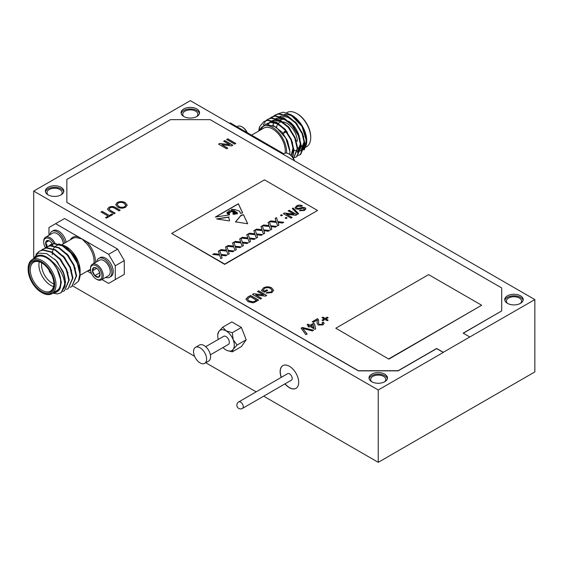 <?xml version="1.0" encoding="UTF-8"?>
<svg xmlns="http://www.w3.org/2000/svg" width="563" height="563" viewBox="0 0 563 563"><rect width="100%" height="100%" fill="white"/><g stroke="black" fill="none" stroke-linecap="round" stroke-linejoin="round"><path stroke-width="0.84" d="M204.693 363.346L208.669 361.052A9.226 5.327 -120 0 0 210.083 353.655A9.226 5.327 -120 0 0 204.052 345.527A9.226 5.327 -120 0 0 199.443 345.07L195.467 347.364A9.226 5.327 -120 0 0 194.052 354.76A9.226 5.327 -120 0 0 200.076 362.896A9.226 5.327 -120 0 0 204.693 363.346A9.226 5.327 -120 0 0 206.107 355.957A9.226 5.327 -120 0 0 200.076 347.821A9.226 5.327 -120 0 0 195.467 347.364M291.416 380.159A3.751 2.168 -120 0 0 291.986 377.154A3.751 2.168 -120 0 0 289.537 373.846A3.751 2.168 -120 0 0 287.665 373.663L238.733 401.912A3.751 2.168 60 0 1 240.612 402.095A3.751 2.168 60 0 1 243.265 406.69A3.751 2.168 60 0 1 242.484 408.407L291.416 380.159M284.991 383.867A13.125 7.579 -120 0 0 289.403 387.703A13.125 7.579 -120 0 0 295.969 388.35A13.125 7.579 -120 0 0 297.982 377.836A13.125 7.579 -120 0 0 289.403 366.267A13.125 7.579 -120 0 0 282.844 365.619A13.125 7.579 -120 0 0 281.24 377.372M282.907 365.577A13.125 7.579 -120 0 0 281.373 377.294M285.124 383.79A13.125 7.579 -120 0 0 289.537 387.625A13.125 7.579 -120 0 0 296.032 388.315M520.494 295.814A9.226 5.327 0 0 0 510.437 294.66A9.226 5.327 0 0 0 504.744 299.579A9.226 5.327 0 0 0 507.446 303.351A9.226 5.327 0 0 0 517.503 304.506A9.226 5.327 0 0 0 523.196 299.579A9.226 5.327 0 0 0 520.494 295.814M523.104 300.346A9.226 5.327 0 0 0 520.494 297.348A9.226 5.327 0 0 0 511.063 296.061A9.226 5.327 0 0 0 504.835 300.346M520.43 303.387A7.565 4.37 0 0 0 521.535 301.114A7.565 4.37 0 0 0 519.318 298.024A7.565 4.37 0 0 0 511.07 297.074A7.565 4.37 0 0 0 506.404 301.114A7.565 4.37 0 0 0 507.502 303.387M384.768 374.177A9.226 5.327 0 0 0 374.712 373.023A9.226 5.327 0 0 0 369.018 377.942A9.226 5.327 0 0 0 371.721 381.707A9.226 5.327 0 0 0 381.777 382.868A9.226 5.327 0 0 0 387.471 377.942A9.226 5.327 0 0 0 384.768 374.177M387.379 378.709A9.226 5.327 0 0 0 384.768 375.704A9.226 5.327 0 0 0 375.338 374.416A9.226 5.327 0 0 0 369.11 378.709M384.705 381.742A7.565 4.37 0 0 0 385.81 379.476A7.565 4.37 0 0 0 383.593 376.387A7.565 4.37 0 0 0 375.345 375.437A7.565 4.37 0 0 0 370.679 379.476A7.565 4.37 0 0 0 371.777 381.742M61.114 187.317A9.226 5.327 0 0 0 51.057 186.163A9.226 5.327 0 0 0 45.364 191.082A9.226 5.327 0 0 0 48.066 194.854A9.226 5.327 0 0 0 58.123 196.008A9.226 5.327 0 0 0 63.816 191.082A9.226 5.327 0 0 0 61.114 187.317M63.725 191.849A9.226 5.327 0 0 0 61.114 188.844A9.226 5.327 0 0 0 51.683 187.556A9.226 5.327 0 0 0 45.455 191.849M61.057 194.882A7.565 4.37 0 0 0 62.155 192.616A7.565 4.37 0 0 0 59.938 189.527A7.565 4.37 0 0 0 51.697 188.577A7.565 4.37 0 0 0 47.025 192.616A7.565 4.37 0 0 0 48.129 194.882M196.839 108.955A9.226 5.327 0 0 0 186.782 107.8A9.226 5.327 0 0 0 181.089 112.727A9.226 5.327 0 0 0 183.791 116.492A9.226 5.327 0 0 0 193.848 117.646A9.226 5.327 0 0 0 199.541 112.727A9.226 5.327 0 0 0 196.839 108.955M199.45 113.487A9.226 5.327 0 0 0 196.839 110.489A9.226 5.327 0 0 0 187.409 109.201A9.226 5.327 0 0 0 181.18 113.487M196.783 116.527A7.565 4.37 0 0 0 197.88 114.254A7.565 4.37 0 0 0 195.664 111.164A7.565 4.37 0 0 0 187.423 110.221A7.565 4.37 0 0 0 182.75 114.254A7.565 4.37 0 0 0 183.855 116.527M46.708 246.932A5.412 3.125 60 0 1 45.899 245.053A5.412 3.125 60 0 1 45.638 242.632A5.412 3.125 60 0 1 47.968 240.471A5.412 3.125 60 0 1 49.431 240.978A5.412 3.125 60 0 1 51.761 243.237A5.412 3.125 60 0 1 52.204 243.948M49.678 241.133L47.968 240.471L45.638 242.632L46.884 244.799L47.13 246.573M45.413 247.797A8.1 4.68 60 0 1 44.139 244.877A8.1 4.68 60 0 1 43.703 242.09A8.1 4.68 60 0 1 47.433 238.05A8.1 4.68 60 0 1 53.759 243.568M43.703 242.09L43.703 241.358A9.001 5.194 60 0 1 45.568 237.241L52.57 233.195A9.001 5.194 60 0 1 54.632 232.793A9.001 5.194 60 0 1 57.067 233.645A9.001 5.194 60 0 1 62.95 241.569A9.001 5.194 60 0 1 63.394 243.793A8.551 4.933 -120 0 0 57.384 233.828A8.551 4.933 -120 0 0 57.229 233.736M49.833 234.771A10.873 6.277 60 0 1 51.951 231.386L53.274 230.626A10.873 6.277 60 0 1 65.815 240.739A10.873 6.277 60 0 1 66.174 242.189M51.951 231.386A10.873 6.277 60 0 1 64.492 241.506A10.873 6.277 60 0 1 64.844 242.956M99.771 276.159A5.412 3.125 -120 0 0 100.066 274.631A5.412 3.125 -120 0 0 100.031 274.04L98.567 277.277A5.412 3.125 -120 0 0 99.771 276.159M101.53 278.009A8.1 4.68 -120 0 0 98.434 267.58A8.1 4.68 -120 0 0 90.946 266.834A8.1 4.68 -120 0 0 90.509 269.114A8.1 4.68 -120 0 0 96.238 279.037A8.1 4.68 -120 0 0 101.53 278.009M96.238 279.037L96.871 279.403A9.001 5.194 -120 0 0 101.375 279.853A9.001 5.194 -120 0 0 102.755 278.263A9.001 5.194 -120 0 0 100.411 267.988A9.001 5.194 -120 0 0 92.374 264.258A9.001 5.194 -120 0 0 90.995 265.849A9.001 5.194 -120 0 0 90.509 268.382L90.509 269.114M101.375 279.853L108.377 275.807A9.001 5.194 -120 0 0 109.75 274.223A9.001 5.194 -120 0 0 110.235 271.69A9.001 5.194 -120 0 0 106.316 262.632A9.001 5.194 -120 0 0 103.873 260.662A9.001 5.194 -120 0 0 99.377 260.219L92.374 264.258M104.035 260.76A8.551 4.933 60 0 1 104.19 260.845A8.551 4.933 60 0 1 106.506 262.717A8.551 4.933 60 0 1 110.235 271.324A8.551 4.933 60 0 1 110.235 271.5M105.64 277.39A10.873 6.277 -120 0 0 109.63 277.249L110.953 276.482A10.873 6.277 -120 0 0 112.621 274.568A10.873 6.277 -120 0 0 109.792 262.147A10.873 6.277 -120 0 0 100.08 257.643L98.757 258.41A10.873 6.277 -120 0 0 97.089 260.324A10.873 6.277 -120 0 0 96.639 261.795M109.63 277.249A10.873 6.277 -120 0 0 111.298 275.335A10.873 6.277 -120 0 0 108.469 262.914A10.873 6.277 -120 0 0 98.757 258.41M58.714 243.899L66.202 246.664A19.691 11.366 60 0 1 80.129 270.775L80.101 272.309M48.678 246.024L50.649 244.652L54.231 243.505L62.824 245.552L71.424 252.724L79.172 266.897L80.129 273.836A23.442 13.533 60 0 1 78.433 281.282L74.02 284.871M52.282 254.701A19.691 11.366 60 0 1 52.324 253.477M52.45 252.308A19.691 11.366 60 0 1 52.915 250.275M53.478 248.867A19.691 11.366 60 0 1 54.245 247.607M55.61 246.193A19.691 11.366 60 0 1 60.093 244.764M61.487 244.891A19.691 11.366 60 0 1 65.681 246.369M65.139 246.045L75.731 257.038L80.129 271.338M101.924 279.537L108.631 283.407L115.267 279.579L115.267 265.799L108.631 254.321L86.259 241.4L85.386 242.386L82.114 239.008L77.975 236.615A0.936 0.683 -78.8 0 1 77.518 237.846A17.812 10.282 -120 0 0 72.543 238.508L62 244.595M54.667 284.709A18.755 10.824 -120 0 0 41.409 261.746A18.755 10.824 -120 0 0 28.15 269.403L28.15 268.635A19.691 11.366 60 0 1 32.225 259.62A19.691 11.366 60 0 1 47.398 264.899A19.691 11.366 60 0 1 55.997 284.709A19.691 11.366 60 0 1 51.916 293.724A19.691 11.366 60 0 1 42.07 292.746L41.409 292.366A18.755 10.824 -120 0 0 54.667 284.709M53.872 284.252A17.629 10.176 60 0 1 41.409 291.444A17.629 10.176 60 0 1 28.945 269.86A17.629 10.176 60 0 1 41.409 262.661A17.629 10.176 60 0 1 53.872 284.252M41.746 262.865A16.686 9.634 -120 0 0 33.731 262.217A16.686 9.634 -120 0 0 30.268 269.86A16.686 9.634 -120 0 0 37.559 286.651A16.686 9.634 -120 0 0 50.417 291.127A16.686 9.634 -120 0 0 53.872 283.858M53.527 286.56A16.686 9.634 60 0 1 38.889 264.884A16.686 9.634 60 0 1 39.234 261.809M41.704 262.844A14.814 8.551 -120 0 0 41.542 264.884A14.814 8.551 -120 0 0 53.865 283.907M76.498 260.303A17.812 10.282 -120 0 0 74.33 256.32M95.323 262.562A18.755 10.824 60 0 0 86.259 241.4L82.114 239.008L77.518 237.846M32.844 259.261L38.045 253.111L46.666 253.603L55.941 260.437L62.972 271.345A23.442 13.533 60 0 1 65.273 282.415A23.442 13.533 60 0 1 64.717 287.017L64.576 282.415C63.218 274.47 59.066 267.488 52.12 261.471A20.627 11.907 -120 0 0 33.794 258.713M53.485 292.816A20.627 11.907 -120 0 0 60.128 288.34L53.161 293.006M51.916 293.724L56.56 291.043A19.691 11.366 -120 0 0 60.635 282.028A19.691 11.366 -120 0 0 52.042 262.217A19.691 11.366 -120 0 0 36.869 256.939L32.225 259.62M50.191 244.919L53.774 243.772L62.366 245.82L70.959 252.991L77.335 263.315L79.862 273.991L78.433 281.282M79.172 266.897A23.442 13.533 60 0 1 80.129 273.836M62.972 271.345L65.59 282.232L61.198 292.697L57.454 293.935L52.831 293.196M36.025 254.307L39.143 251.295L42.725 250.155L51.317 252.196L59.91 259.367L66.286 269.698L68.813 280.374L64.421 290.832L62.69 291.55M39.143 251.295L43.182 249.888L51.775 251.928L60.375 259.1L66.744 269.431L69.27 280.107L64.421 290.832M41.31 250.275L42.823 249.17L46.405 248.03L54.998 250.071L63.591 257.242L69.967 267.573L72.493 278.249L68.109 288.706L66.371 289.424M42.823 249.17L46.87 247.762L55.463 249.803L64.055 256.974L70.431 267.305L72.958 277.981L68.109 288.706M44.998 248.149L46.511 247.044L50.086 245.897L58.686 247.945L67.278 255.116L73.647 265.447L76.181 276.116L71.79 286.581L70.051 287.299M46.511 247.044L50.55 245.637L59.143 247.678L67.736 254.849L74.112 265.18L76.638 275.856L71.79 286.581M64.717 287.017L60.741 292.957M48.981 269.994A4.405 2.548 -120 0 0 51.31 274.026M49.206 270.324A4.405 2.548 -120 0 0 51.134 273.674M236.946 126.745L237.495 126.429A9.001 5.194 60 0 1 241.999 126.872L242.632 127.245A8.1 4.68 60 0 1 247.305 132.727M241.999 126.872A9.001 5.194 60 0 1 246.988 132.544M286.525 153.066A19.691 11.366 -120 0 0 286.588 151.581A19.691 11.366 -120 0 0 275.061 129.082A19.691 11.366 -120 0 0 259.564 130.532M289.79 154.48L289.896 151.581L285.765 138.111L276.18 127.104L265.595 124.057L259.254 130.715M296.8 113.529L297.461 113.916A18.755 10.824 60 0 1 310.72 136.879L310.72 137.646A19.691 11.366 -120 0 0 296.8 113.529A19.691 11.366 -120 0 0 286.954 112.558L286.588 112.769M305.737 143.664A16.686 9.634 60 0 1 305.139 144.058L305.055 144.114M251.534 135.169L263.758 128.111A17.812 10.282 60 0 1 277.489 132.882A17.812 10.282 60 0 1 285.265 150.814A17.812 10.282 60 0 1 285.089 153.136M253.449 136.274A0.936 0.683 101.2 0 0 253.484 136.253L261.352 140.799M290.557 114.521L292.155 115.443A20.627 11.907 60 0 1 306.744 140.708L306.744 141.883L302.007 126.415L290.55 114.521L283.196 112.192L277.235 114.106M306.736 141.285A20.627 11.907 60 0 1 304.731 148.083M304.175 148.766A20.627 11.907 60 0 1 300.909 150.814M300.487 150.919A20.627 11.907 60 0 1 299.643 151.06M298.573 151.116A20.627 11.907 60 0 1 297.567 151.053M297.137 150.99A20.627 11.907 60 0 1 296.448 150.863M296.103 150.778A20.627 11.907 60 0 1 293.985 150.054M304.217 149.934L306.744 141.883M284.435 114.451A19.691 11.366 60 0 1 298.728 121.904A19.691 11.366 60 0 1 306.082 140.328A19.691 11.366 60 0 1 305.019 145.873M292.725 157.358L293.999 150.363L291.472 139.687L285.096 129.356L276.503 122.185L267.911 120.144L263.871 121.552L259.698 126.598A23.442 13.533 -120 0 0 258.797 130.982M292.514 157.07L293.541 150.624L291.008 139.955L284.639 129.624L276.046 122.453L267.446 120.412L263.871 121.552M275.898 115.464L275.61 115.858M273.724 120.362L273.611 120.911M273.379 122.544L273.28 125.352M298.46 155.423L300.656 154.445L305.047 143.98L302.521 133.311L296.145 122.98L287.552 115.809L278.959 113.761L275.377 114.908L273.407 116.281M275.152 115.042L273.667 116.203M300.199 154.712L304.59 144.248L302.064 133.572L295.688 123.241L287.095 116.069L278.502 114.029L274.92 115.176M273.21 116.464L271.929 117.984M294.78 157.556L296.975 156.57L301.367 146.106L298.84 135.437L292.464 125.106L283.872 117.934L275.279 115.887L271.697 117.034L269.726 118.406M296.518 156.838L300.902 146.373L298.376 135.697L292.007 125.373L283.407 118.202L274.814 116.154L271.232 117.301M293.506 158.569L297.679 148.238L295.153 137.562L288.784 127.231L280.184 120.06L271.591 118.019L268.009 119.159L266.039 120.531M267.784 119.3L266.299 120.454M293.485 158.534L297.222 148.498L294.695 137.829L288.319 127.498L279.727 120.327L271.134 118.279L267.552 119.426M265.842 120.721L263.174 125.007M205.685 346.709L223.666 336.322A4.687 2.709 60 0 1 226.009 336.554A4.687 2.709 60 0 1 229.078 340.685A4.687 2.709 60 0 1 228.353 344.443L210.372 354.824M235.172 214.074L235.151 213.616L234.877 214.123C234.672 212.941 232.406 213.433 234.454 214.186L233.103 214.383L232.955 212.174L231.034 210.759L231.309 211.723L229.275 212.962L229.275 214.96L215.333 217.058L238.388 203.743L242.667 212.948L240.394 213.293L239.606 211.181L234.919 209.591L234.138 210.013L231.773 209.26L231.442 209.591M231.773 209.26C231.323 210.309 232.195 210.872 234.384 210.935L237.023 212.462L237.495 213.729L236.671 213.849L236.551 212.589L234.06 211.245L233.11 211.575L235.77 212.807L236.171 213.926L234.433 212.631L233.448 212.744M235.151 213.616L233.413 212.807M234.461 214.123L234.454 214.186C232.406 213.433 234.672 212.941 234.877 214.123L234.933 214.003M229.387 220.914L229.598 220.154L228.627 217.621L229.134 216.973L216.551 218.923L229.387 220.914M292.288 208.493L293.098 208.021L298.622 213.715L297.806 214.186L292.288 208.493M285.117 217.987L286.103 217.417L287.088 217.987L286.103 218.557L285.117 217.987M275.166 218.381L276.489 217.614L277.784 221.646L283.787 222.279L282.478 223.039L278.059 222.491L278.903 225.101L277.573 225.869L276.461 222.399L269.494 221.653L270.796 220.9L276.159 221.47L275.166 218.381M260.972 226.572L262.295 225.812L263.59 229.838L269.593 230.478L268.284 231.231L263.864 230.689L264.701 233.3L263.378 234.067L262.259 230.591L255.292 229.852L256.601 229.099L261.964 229.669L260.972 226.572M246.77 234.771L248.093 234.011L249.388 238.036L255.391 238.677L254.082 239.43L249.662 238.888L250.507 241.499L249.177 242.259L248.065 238.789L241.098 238.05L242.4 237.297L247.769 237.868L246.77 234.771M232.575 242.97L233.898 242.203L235.193 246.235L241.196 246.876L239.887 247.629L235.468 247.087L236.305 249.698L234.982 250.458L233.863 246.988L226.896 246.249L228.205 245.489L233.568 246.059L232.575 242.97M218.374 251.168L219.697 250.401L220.999 254.434L226.995 255.067L225.693 255.827L221.266 255.278L222.111 257.889L220.787 258.656L219.669 255.187L212.701 254.441L214.01 253.688L219.373 254.258L218.374 251.168M171.666 233.448L224.707 264.068L317.525 210.478L264.483 179.857L171.666 233.448L224.707 264.371L317.525 210.478M225.474 247.066L226.798 246.305L228.092 250.331L234.095 250.971L232.786 251.724L228.367 251.182L229.211 253.793L227.881 254.56L226.769 251.084L219.795 250.345L221.104 249.592L226.467 250.162L225.474 247.066M239.676 238.874L240.999 238.107L242.294 242.139L248.29 242.773L246.988 243.526L242.562 242.984L243.406 245.595L242.083 246.362L240.964 242.892L233.997 242.146L235.306 241.393L240.668 241.963L239.676 238.874M253.871 230.675L255.194 229.908L256.489 233.941L262.492 234.574L261.183 235.334L256.763 234.792L257.601 237.396L256.278 238.163L255.159 234.694L248.192 233.955L249.5 233.195L254.863 233.765L253.871 230.675M268.065 222.476L269.396 221.709L270.69 225.742L276.686 226.382L275.384 227.135L270.958 226.593L271.802 229.204L270.479 229.964L269.36 226.495L262.393 225.756L263.702 224.996L269.065 225.566L268.065 222.476M280.48 215.312L281.465 214.742L282.45 215.312L281.465 215.882L280.48 215.312M288.172 210.872L289.255 210.245L296.947 214.686L295.8 215.347L286.377 214.158L292.113 217.473L291.029 218.099L283.337 213.659L284.484 212.997L293.907 214.186L288.172 210.872M296.384 206.016C298.284 204.897 300.276 204.812 302.366 205.748L301.282 206.375L297.32 206.501L296.405 207.585L296.905 208.289L298.763 208.416L302.296 207.36L305.097 207.663L305.906 208.789L304.534 210.421L299.41 210.759L300.494 210.133L303.598 209.936L304.506 208.943L303.126 208.099L299.073 209.246L295.878 208.943L295.005 207.726L296.384 206.164C298.284 205.052 300.276 204.96 302.366 205.903M247.614 223.736L243.505 214.742L247.685 223.75L235.545 221.864L241.091 215.157L241.196 215.826M243.505 214.742L241.091 215.157M263.491 294.942L257.488 291.479L258.621 290.825L266.665 295.462L265.469 296.159L255.609 294.921L261.612 298.383L260.479 299.037L252.435 294.393L253.631 293.703L263.491 294.942L253.631 293.703M317.138 321.832L317.243 320.044L313.31 322.317L312.275 321.726L317.539 318.686L318.686 320.629L318.468 322.852L319.228 324.429L321.994 324.33L322.719 323.429L322.071 322.62L323.211 322.078L324.126 323.387L322.902 324.879L318.201 325.027L317.032 323.042L317.243 320.199M317.314 320.579L317.243 320.044M308.974 325.893L307.018 324.76L308.045 324.161L310.009 325.294L313.514 323.275L314.548 323.866L315.681 328.926L314.956 329.348L310.009 326.484L308.974 327.082L307.947 326.484L308.974 325.893L308.081 326.561M110.074 207.867L109.032 209.014L110.587 210.506L115.162 213.145L114.029 213.799L109.398 211.132L107.47 209.112L108.955 207.325C111.242 206.121 113.452 206.199 115.584 207.557L120.215 210.231L119.082 210.886L114.507 208.24C113.149 207.268 111.671 207.142 110.074 207.867M108.152 216.122L101.03 212.019L102.17 211.357L109.285 215.467L111.861 213.982L112.79 214.517L106.498 218.148L105.57 217.614L108.152 216.122L105.703 217.691M324.14 318.925L321.973 317.673L322.902 317.138L325.062 318.391L327.23 317.138L328.159 317.673L325.991 318.925L328.159 320.178L327.23 320.713L325.062 319.46L322.902 320.713L321.973 320.178L324.14 318.925L322.106 320.248M501.703 287.946L210.203 119.652L170.427 119.652L66.856 179.449L66.856 202.413L358.357 370.707L398.132 370.707L436.656 348.462L443.285 352.29L469.809 336.984L463.173 333.155L501.703 310.91L501.703 287.946M117.625 207.064L115.689 204.643L117.329 202.49C119.968 201.237 122.579 201.273 125.162 202.603L127.203 205.094L125.57 207.254C122.868 208.528 120.215 208.465 117.625 207.064M263.083 290.177L264.603 291.057L266.771 289.811L267.699 290.346L264.399 292.253L261.422 290.529L263.491 287.89C266.222 286.483 268.952 286.483 271.683 287.883L273.653 290.367L271.83 292.605L266.179 293.126L266.961 292.38L270.923 292.056L272.196 290.501L270.592 288.559C268.635 287.426 266.609 287.362 264.519 288.369L263.083 290.332L264.603 291.057M305.892 334.696L301.092 328.18L302.324 327.469L313.612 330.242L312.381 330.953L302.683 328.391L307.124 333.993L305.892 334.696M248.044 301.627L245.94 299.136L247.699 297.13L250.577 295.462L258.621 300.107L254.335 302.451L252.59 302.795L248.044 301.627M234.694 144.135L226.65 139.49L227.783 138.836L235.827 143.481L234.694 144.135M229.662 144.684L223.659 141.222L224.792 140.567L232.836 145.212L231.639 145.901L221.78 144.663L227.783 148.125L226.65 148.78L218.606 144.135L219.802 143.445L229.662 144.684L219.802 143.445M388.843 359.138L481.661 305.245L428.619 274.624L335.808 328.208L388.843 359.138L335.808 328.208M66.856 202.413L358.357 370.862L398.132 370.862L436.656 348.617L443.285 352.445L378.245 389.997L378.245 462.336L534.85 371.918L534.85 299.579L190.315 100.664L33.71 191.082L378.245 389.997M463.307 333.233L501.703 310.91M469.809 336.984L534.85 299.579M283.759 133.128A4.405 2.548 60 0 1 284.653 131.531A4.405 2.548 60 0 1 286.067 131.411M287.074 131.89A4.405 2.548 60 0 1 287.454 132.164M283.625 133.206A4.405 2.548 60 0 1 284.519 131.608A4.405 2.548 60 0 1 286.187 131.573M301.022 150.321L304.499 142.77M303.767 136.696L296.792 123.614L295.061 121.756M297.341 152.446L300.811 144.895M300.079 138.822L293.112 125.746L291.381 123.881M285.884 119.722L278.312 117.906L276.18 118.441M275.638 118.68L274.765 119.166L275.722 118.702M296.398 140.954L289.424 127.871L287.7 126.006M282.197 121.847L274.631 120.039L272.499 120.566M271.95 120.806L269.853 122.354M269.663 122.558L268.635 123.959M291.233 155.634L293.45 149.146M292.718 143.079L285.744 129.997L284.012 128.139M278.516 123.98L270.951 122.164L266.792 123.902M289.755 149.828L287.503 140.806L282.063 132.122L272.71 125.12M301.036 150.251L304.034 141.806L303.302 136.964M294.604 122.023L287.918 117.273L281.535 116.048L280.029 116.358M297.355 152.376L300.353 143.931L299.622 139.089M290.923 124.149L284.238 119.398L277.855 118.174L276.342 118.483M287.236 126.274L280.55 121.524L274.167 120.299L272.661 120.609M272.035 120.834L269.586 122.424M269.396 122.621L268.361 123.93M291.099 155.508L292.985 148.182L292.253 143.347M283.555 128.399L276.869 123.649L270.486 122.424L266.658 123.909M258.825 130.961L259.698 126.598M304.492 146.859A19.691 11.366 60 0 1 302.465 149.047M304.794 147.724L306.645 146.661A19.691 11.366 -120 0 0 310.72 137.646M282.542 153.917L283.273 153.488L284.005 154.762M229.507 123.29L230.239 122.868L283.273 153.488M299.396 136.837A16.686 9.634 -120 0 0 288.601 121.207M284.463 119.504A16.686 9.634 -120 0 0 280.071 119.996M276.532 127.351A14.814 8.551 60 0 1 277.763 124.085M278.404 123.318A14.814 8.551 60 0 1 281.303 121.889M283.083 121.889A14.814 8.551 60 0 1 297.327 141.397M294.294 160.701A9.001 5.194 -120 0 0 288.805 153.896A9.001 5.194 -120 0 0 284.301 153.453L283.513 153.91M294.555 160.849A8.1 4.68 -120 0 0 289.438 154.262L288.805 153.896M282.851 133.656L284.984 132.418A3.469 2.006 60 0 1 287.102 132.847M52.12 261.471L56.835 268.361C59.488 273.111 60.846 277.714 60.895 282.183L60.128 288.34M56.835 268.361L61.353 281.915L60.255 287.967M54.787 259.226L57.335 261.865L64.302 274.948M59.291 257.882L61.015 259.74L67.989 272.823M62.972 255.757L64.703 257.615L71.67 270.697M66.652 253.624L68.383 255.489L75.358 268.572M70.34 251.499L72.064 253.364L79.038 266.44M28.15 269.403A18.755 10.824 -120 0 0 41.409 292.366M108.631 254.321L117.653 249.113L64.611 218.493L48.967 227.522L48.967 235.278M115.267 279.579L124.282 274.378L124.282 260.599L115.267 265.799M70.284 239.817A18.755 10.824 60 0 1 77.975 236.615L55.596 223.694M117.653 278.199L124.282 274.378M87.335 271.113L91.565 273.555M117.653 249.113L124.282 260.599M100.031 274.04A5.412 3.125 -120 0 0 97.702 269.184A5.412 3.125 -120 0 0 96.238 268.002A5.412 3.125 -120 0 0 93.908 267.573A5.412 3.125 -120 0 0 92.445 270.81A5.412 3.125 -120 0 0 94.774 275.659A5.412 3.125 -120 0 0 98.567 277.277L94.774 275.659L92.445 270.81L93.908 267.573L95.999 267.96M94.774 275.659L99.742 272.788L98.448 270.092M96.737 268.326L92.445 270.81M45.568 237.241A9.001 5.194 60 0 1 55.104 243.448M52.26 244.06A5.412 3.125 60 0 1 52.901 245.538M47.208 247.72A5.412 3.125 60 0 1 47.102 247.565L47.482 247.347M48.861 240.767L45.638 242.632M51.916 244.159L52.078 244.694L50.417 245.651M51.557 242.949L51.887 244.068M72.782 285.976L194.608 356.316M205.748 362.741L256.158 391.848M263.66 396.176L378.245 462.336M33.71 191.082L33.71 257.164M227.41 350.622L232.322 351.833L241.4 346.59L246.186 339.785L241.4 327.455L231.836 321.93L222.758 327.173L218.838 331.459A11.717 6.763 -120 0 0 217.818 334.225A11.717 6.763 -120 0 0 218.296 339.426M222.983 347.547A11.717 6.763 -120 0 0 226.009 349.954A11.717 6.763 -120 0 0 227.255 350.559A11.717 6.763 -120 0 0 233.188 349.313A11.717 6.763 -120 0 0 233.188 339.742A11.717 6.763 -120 0 0 226.009 330.819A11.717 6.763 -120 0 0 218.838 331.459L217.972 333.979M232.322 351.833L233.188 349.313L237.107 345.028L233.188 339.742L232.322 332.698L226.009 330.819L222.758 327.173M232.322 332.698L241.4 327.455M237.107 345.028L246.186 339.785M322.106 317.75L322.902 317.138M322.902 317.293L325.062 318.391M325.062 318.545L327.23 317.138M327.23 317.293L328.025 317.75M328.025 320.248L325.991 318.925M101.164 212.089L102.17 211.357M102.17 211.512L109.285 215.467M109.285 215.622L111.861 213.982M111.861 214.13L112.656 214.594M109.039 209.091L110.587 210.506M110.587 210.661L115.028 213.222M107.47 209.183L108.955 207.325M108.955 207.473C111.242 206.276 113.452 206.354 115.584 207.712L120.081 210.309M115.697 204.721L117.329 202.49M117.329 202.645C119.968 201.385 122.579 201.427 125.162 202.757L125.162 202.603M125.162 202.757L127.203 205.164M117.16 204.587L118.765 206.572C120.63 207.663 122.586 207.768 124.641 206.874L125.774 205.235M124.641 206.72L125.774 205.157L124.015 203.25C122.171 202.208 120.25 202.131 118.258 203.025L117.16 204.517L118.765 206.417C120.63 207.515 122.586 207.613 124.641 206.72L124.641 206.874M264.603 291.212L266.771 289.811M266.771 289.959L267.566 290.424M261.422 290.684L263.491 287.89M263.491 288.045C266.222 286.637 268.952 286.637 271.683 288.038L271.683 287.883M271.683 288.038L273.653 290.445M266.299 293.168L266.961 292.38M266.961 292.528L270.923 292.056M270.923 292.204L272.189 290.578M301.17 328.285L302.324 327.469M302.324 327.624L313.422 330.347M307.039 334.035L302.683 328.391M307.152 324.837L308.045 324.161M308.045 324.316L310.009 325.294M310.009 325.449L313.514 323.275M313.514 323.422L314.548 323.866M314.548 324.021L315.653 328.947M311.036 325.893L313.936 327.715L313.274 324.605L311.036 325.893L313.936 327.567M312.409 321.797L317.539 318.686M317.539 318.841L318.144 319.165M318.144 319.312L318.686 320.706M318.468 322.93L319.228 324.429M319.228 324.577L321.994 324.33M321.994 324.485L322.712 323.507M322.212 322.705L323.211 322.078M323.211 322.233L324.126 323.465M317.039 323.099L317.138 321.987M257.622 291.55L258.621 290.825M258.621 290.972L266.531 295.54M261.478 298.46L255.609 294.921M252.569 294.47L253.631 293.858M245.94 299.213L247.699 297.13M247.699 297.285L250.577 295.462M250.577 295.617L258.487 300.185M247.382 299.037L249.198 301.135L253.434 301.993L256.559 300.382L250.373 296.659L247.382 299.037L249.198 300.98L253.434 301.845L256.559 300.227M226.783 139.568L227.783 138.836M227.783 138.991L235.693 143.558M223.792 141.299L224.792 140.567M224.792 140.715L232.702 145.282M227.649 148.203L221.78 144.663M218.733 144.212L219.802 143.6M388.843 358.828L481.661 305.245M218.416 251.295L219.697 250.401M219.697 250.556L220.999 254.434M220.999 254.589L226.769 255.201M222.068 257.917L221.266 255.278M212.927 254.469L214.01 253.688M214.01 253.843L219.373 254.258M225.517 247.199L226.798 246.305M226.798 246.453L228.092 250.331M228.092 250.486L233.87 251.098M229.169 253.814L228.367 251.182M220.02 250.366L221.104 249.592M221.104 249.74L226.467 250.162M232.618 243.096L233.898 242.203M233.898 242.357L235.193 246.235M235.193 246.39L240.971 247.002M236.263 249.719L235.468 247.087M227.121 246.27L228.205 245.489M228.205 245.644L233.568 246.059M239.711 239.001L240.999 238.107M240.999 238.262L242.294 242.139M242.294 242.287L248.072 242.906M243.364 245.623L242.562 242.984M234.222 242.174L235.306 241.393M235.306 241.548L240.668 241.963M246.812 234.905L248.093 234.011M248.093 234.159L249.388 238.036M249.388 238.191L255.166 238.803M250.465 241.52L249.662 238.888M241.316 238.072L242.4 237.297M242.4 237.445L247.769 237.868M253.913 230.802L255.194 229.908M255.194 230.063L256.489 233.941M256.489 234.095L262.267 234.708M257.565 237.424L256.763 234.792M248.417 233.976L249.5 233.195M249.5 233.349L254.863 233.765M261.014 226.706L262.295 225.812M262.295 225.967L263.59 229.838M263.59 229.993L269.367 230.605M264.659 233.321L263.864 230.689M255.518 229.88L256.601 229.099M256.601 229.254L261.964 229.669M268.108 222.603L269.396 221.709M269.396 221.864L270.69 225.742M270.69 225.897L276.461 226.509M271.76 229.225L270.958 226.593M262.618 225.777L263.702 224.996M263.702 225.151L269.065 225.566M275.208 218.507L276.489 217.614M276.489 217.768L277.784 221.646M277.784 221.794L283.562 222.413M278.861 225.13L278.059 222.491M269.712 221.681L270.796 220.9M270.796 221.055L276.159 221.47M280.613 215.39L281.465 214.742M281.465 214.897L282.323 215.39M285.251 218.064L286.103 217.417M286.103 217.571L286.954 218.064M288.305 210.949L289.255 210.245M289.255 210.4L296.814 214.763M291.986 217.55L286.377 214.158M283.471 213.736L284.484 212.997M284.484 213.152L293.907 214.186M292.38 208.591L293.098 208.021M293.098 208.176L298.524 213.771M296.412 207.656L296.905 208.289M296.905 208.437L298.763 208.416M298.763 208.563L302.296 207.36M302.296 207.515L305.097 207.663M305.097 207.817L305.906 208.866M299.551 210.829L300.494 210.133M300.494 210.281L303.598 209.936M303.598 210.083L304.506 209.021M295.012 207.796L296.384 206.164M228.831 217.17L217.044 219M229.598 220.232L228.634 217.698M230.985 211.723L230.668 212.174L230.971 211.646M230.668 212.019C231.196 210.886 230.675 210.449 229.106 210.717C228.641 211.723 229.162 212.16 230.668 212.019M227.6 212.941L226.98 213.201L227.586 213.799L229.254 213.898L229.007 213.201L227.6 212.941M227.002 213.278L227.586 213.799M227.586 213.954L228.346 214.003M228.346 214.158L229.254 213.898M232.406 209.429L234.482 209.535M231.963 209.183L232.406 209.584M231.048 210.851L231.302 211.801M229.282 213.039L229.563 214.334M242.604 212.962L238.388 203.897L215.692 217.001M231.773 209.408C231.323 210.463 232.195 211.019 234.384 211.09L234.384 210.935M234.384 211.09L237.023 212.462M237.023 212.61L237.438 213.736M233.117 211.653L235.77 212.807M236.122 213.933L235.77 212.962M235.721 213.996L235.763 213.398M235.151 213.764L233.673 213.131M234.877 214.271C234.672 213.096 232.406 213.588 234.454 214.334M228.817 211.808L227.03 212.223L229.064 212.891L228.817 211.808M227.037 212.293L227.762 212.969M228.62 213.131L229.064 212.891M230.668 212.174L230.049 212.357M229.711 212.314L228.881 211.224M228.874 211.301L229.106 210.717M235.545 222.019L241.091 215.312M243.505 214.897L241.14 215.305M93.894 263.378A17.812 10.282 -120 0 0 94.049 261.211A17.812 10.282 -120 0 0 85.386 242.386M80.08 275.3L90.362 269.36A17.812 10.282 -120 0 0 90.509 269.276M90.587 270.226A18.755 10.824 60 0 1 88.095 270.669M238.733 401.912A3.751 3.751 0 0 0 238.733 408.407A3.751 3.751 0 0 0 242.484 408.407M110.235 271.324L110.235 271.69M297.686 148.365L300.192 146.922M301.367 146.239L304.33 144.529M271.542 121.031L271.084 121.291M267.861 123.156L267.404 123.417M302 149.336L304.337 147.992M217.818 334.225L217.944 333.345"/></g></svg>
